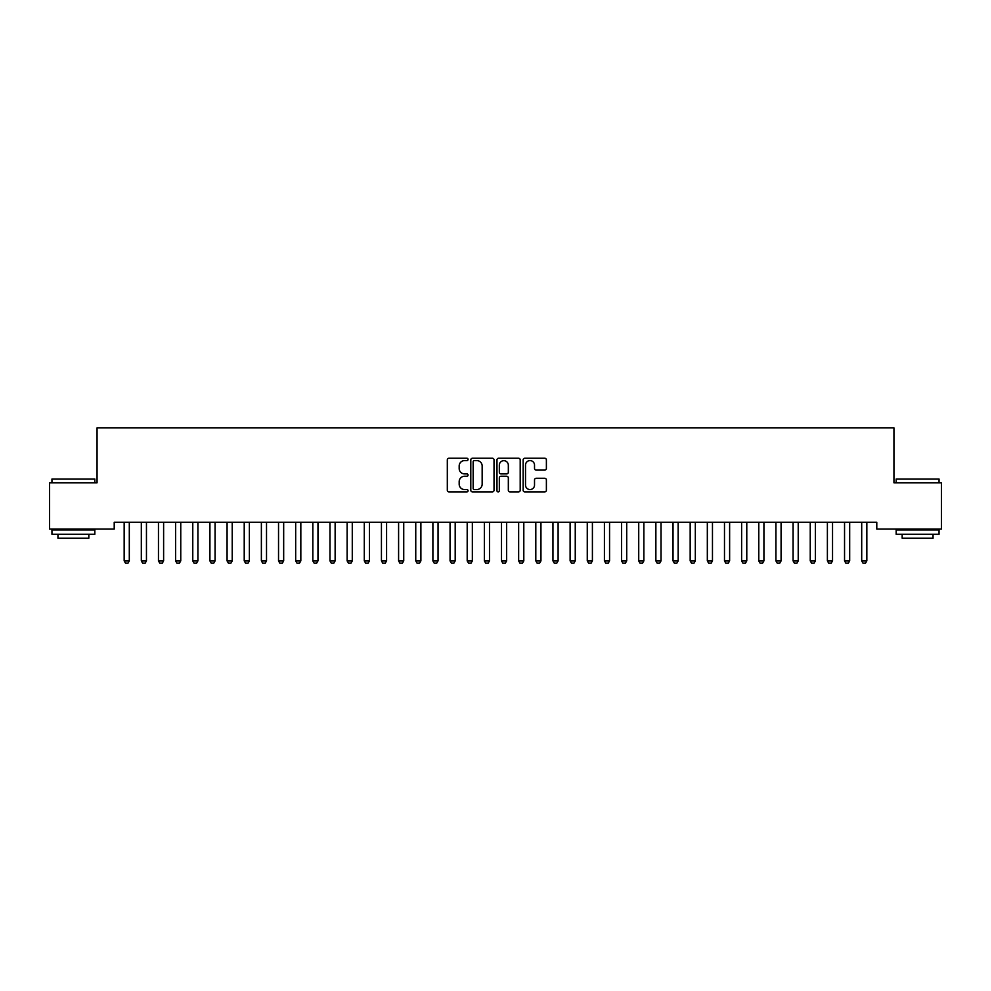 <?xml version="1.0" encoding="UTF-8"?>
<svg xmlns="http://www.w3.org/2000/svg" width="991" height="991" viewBox="0 0 991 991"><rect width="100%" height="100%" fill="white"/><g stroke="black" fill="none" stroke-linecap="round" stroke-linejoin="round"><path stroke-width="1.49" d="M468.062 459.415A1.177 1.177 0 0 0 466.885 458.238L448.997 458.238A1.685 1.685 0 0 0 447.313 459.923L447.313 490.223A1.685 1.685 0 0 0 448.997 491.908L466.885 491.908A1.177 1.177 0 0 0 468.062 490.731A1.177 1.177 0 0 0 466.885 489.554L464.568 489.554A5.389 5.389 0 0 1 459.18 484.165L459.18 481.638A5.389 5.389 0 0 1 464.568 476.25L466.885 476.25A1.177 1.177 0 0 0 468.062 475.073A1.177 1.177 0 0 0 466.885 473.896L464.568 473.896A5.389 5.389 0 0 1 459.18 468.508L459.18 465.981A5.389 5.389 0 0 1 464.568 460.592L466.885 460.592A1.177 1.177 0 0 0 468.062 459.415M544.703 470.106A1.685 1.685 0 0 0 546.388 468.421L546.388 459.923A1.685 1.685 0 0 0 544.703 458.238L524.834 458.238A1.685 1.685 0 0 0 523.149 459.923L523.149 490.223A1.685 1.685 0 0 0 524.834 491.908L544.703 491.908A1.685 1.685 0 0 0 546.388 490.223L546.388 479.954A1.685 1.685 0 0 0 544.703 478.269L536.205 478.269A1.685 1.685 0 0 0 534.521 479.954L534.521 485.045A4.509 4.509 0 0 1 530.012 489.554A4.509 4.509 0 0 1 525.515 485.045L525.515 465.101A4.509 4.509 0 0 1 530.012 460.592A4.509 4.509 0 0 1 534.521 465.101L534.521 468.421A1.685 1.685 0 0 0 536.205 470.106L544.703 470.106M876.787 522.245L114.213 522.245L114.213 529.095L49.55 529.095L49.55 482.79L97.056 482.79L97.056 427.901L893.944 427.901L893.944 482.79L941.45 482.79L941.45 529.095L876.787 529.095L876.787 522.245M494.026 459.923A1.685 1.685 0 0 0 492.341 458.238L472.472 458.238A1.685 1.685 0 0 0 470.799 459.923L470.799 490.223A1.685 1.685 0 0 0 472.472 491.908L492.341 491.908A1.685 1.685 0 0 0 494.026 490.223L494.026 459.923M498.659 458.238L518.528 458.238A1.685 1.685 0 0 1 520.201 459.923L520.201 490.223A1.685 1.685 0 0 1 518.528 491.908L510.018 491.908A1.685 1.685 0 0 1 508.333 490.223L508.333 477.935A1.685 1.685 0 0 0 506.649 476.25L501.012 476.25A1.685 1.685 0 0 0 499.328 477.935L499.328 490.731A1.177 1.177 0 0 1 498.151 491.908A1.177 1.177 0 0 1 496.974 490.731L496.974 459.923A1.685 1.685 0 0 1 498.659 458.238M474.33 460.592A1.177 1.177 0 0 0 473.153 461.769L473.153 488.377A1.177 1.177 0 0 0 474.33 489.554L476.77 489.554A5.389 5.389 0 0 0 482.159 484.165L482.159 465.981A5.389 5.389 0 0 0 476.77 460.592L474.33 460.592M508.333 465.175A4.509 4.509 0 0 0 503.837 460.679A4.509 4.509 0 0 0 499.328 465.175L499.328 472.212A1.685 1.685 0 0 0 501.012 473.896L506.649 473.896A1.685 1.685 0 0 0 508.333 472.212L508.333 465.175M129.301 523.137A1.709 1.709 0 0 1 129.387 522.616A1.709 1.709 0 0 0 129.301 523.137L129.301 560.869L124.16 560.869L124.16 523.137A1.709 1.709 0 0 0 124.086 522.616A1.709 1.709 0 0 1 124.16 523.137M129.301 560.869L128.025 563.099L125.448 563.099L124.16 560.869M146.457 523.137A1.709 1.709 0 0 1 146.544 522.616A1.709 1.709 0 0 0 146.457 523.137L146.457 560.869L141.317 560.869L141.317 523.137A1.709 1.709 0 0 0 141.23 522.616A1.709 1.709 0 0 1 141.317 523.137M158.387 522.616A1.709 1.709 0 0 1 158.461 523.137A1.709 1.709 0 0 0 158.387 522.616L158.263 522.245M146.457 560.869L145.169 563.099L142.605 563.099L141.317 560.869M163.812 522.245L163.688 522.616A1.709 1.709 0 0 0 163.614 523.137L163.614 560.869L162.326 563.099L159.749 563.099L158.461 560.869L158.461 523.137M158.461 560.869L163.614 560.869M51.953 479.012L94.826 479.012L51.953 479.012L51.953 482.79M94.826 534.248L51.953 534.248L51.953 529.962L94.826 529.962L94.826 534.248M88.831 534.248L88.831 538.187L57.949 538.187L57.949 534.248M896.174 479.012L939.047 479.012L896.174 479.012L896.174 482.79M939.047 534.248L896.174 534.248L896.174 529.962L939.047 529.962L939.047 534.248M933.051 534.248L933.051 538.187L902.169 538.187L902.169 534.248M175.531 522.616A1.709 1.709 0 0 1 175.618 523.137A1.709 1.709 0 0 0 175.531 522.616L175.419 522.245M192.688 522.616A1.709 1.709 0 0 1 192.774 523.137A1.709 1.709 0 0 0 192.688 522.616L192.564 522.245M180.957 522.245L180.845 522.616A1.709 1.709 0 0 0 180.758 523.137L180.758 560.869L179.47 563.099L176.906 563.099L175.618 560.869L175.618 523.137M175.618 560.869L180.758 560.869M198.113 522.245L197.989 522.616A1.709 1.709 0 0 0 197.915 523.137L197.915 560.869L196.627 563.099L194.05 563.099L192.774 560.869L192.774 523.137M192.774 560.869L197.915 560.869M209.844 522.616A1.709 1.709 0 0 1 209.919 523.137A1.709 1.709 0 0 0 209.844 522.616L209.72 522.245M215.27 522.245L215.146 522.616A1.709 1.709 0 0 0 215.072 523.137L215.072 560.869L213.783 563.099L211.207 563.099L209.919 560.869L209.919 523.137M209.919 560.869L215.072 560.869M226.989 522.616A1.709 1.709 0 0 1 227.075 523.137A1.709 1.709 0 0 0 226.989 522.616L226.877 522.245M232.414 522.245L232.303 522.616A1.709 1.709 0 0 0 232.216 523.137L232.216 560.869L230.928 563.099L228.364 563.099L227.075 560.869L227.075 523.137M227.075 560.869L232.216 560.869M244.145 522.616A1.709 1.709 0 0 1 244.22 523.137A1.709 1.709 0 0 0 244.145 522.616L244.021 522.245M261.29 522.616A1.709 1.709 0 0 1 261.376 523.137A1.709 1.709 0 0 0 261.29 522.616L261.178 522.245M283.674 523.137A1.709 1.709 0 0 1 283.76 522.616A1.709 1.709 0 0 0 283.674 523.137L283.674 560.869L278.533 560.869L278.533 523.137A1.709 1.709 0 0 0 278.446 522.616A1.709 1.709 0 0 1 278.533 523.137M295.603 522.616A1.709 1.709 0 0 1 295.677 523.137A1.709 1.709 0 0 0 295.603 522.616L295.479 522.245M317.975 523.137A1.709 1.709 0 0 1 318.061 522.616A1.709 1.709 0 0 0 317.975 523.137L317.975 560.869L312.834 560.869L312.834 523.137A1.709 1.709 0 0 0 312.747 522.616A1.709 1.709 0 0 1 312.834 523.137M329.904 522.616A1.709 1.709 0 0 1 329.978 523.137A1.709 1.709 0 0 0 329.904 522.616L329.78 522.245M352.276 523.137A1.709 1.709 0 0 1 352.362 522.616A1.709 1.709 0 0 0 352.276 523.137L352.276 560.869L347.135 560.869L347.135 523.137A1.709 1.709 0 0 0 347.061 522.616A1.709 1.709 0 0 1 347.135 523.137M364.205 522.616A1.709 1.709 0 0 1 364.292 523.137A1.709 1.709 0 0 0 364.205 522.616L364.093 522.245M386.589 523.137A1.709 1.709 0 0 1 386.663 522.616A1.709 1.709 0 0 0 386.589 523.137L386.589 560.869L381.436 560.869L381.436 523.137A1.709 1.709 0 0 0 381.362 522.616A1.709 1.709 0 0 1 381.436 523.137M403.733 523.137A1.709 1.709 0 0 1 403.82 522.616A1.709 1.709 0 0 0 403.733 523.137L403.733 560.869L398.593 560.869L398.593 523.137A1.709 1.709 0 0 0 398.506 522.616A1.709 1.709 0 0 1 398.593 523.137M415.663 522.616A1.709 1.709 0 0 1 415.749 523.137A1.709 1.709 0 0 0 415.663 522.616L415.539 522.245M438.047 523.137A1.709 1.709 0 0 1 438.121 522.616A1.709 1.709 0 0 0 438.047 523.137L438.047 560.869L432.894 560.869L432.894 523.137A1.709 1.709 0 0 0 432.819 522.616A1.709 1.709 0 0 1 432.894 523.137M449.964 522.616A1.709 1.709 0 0 1 450.05 523.137A1.709 1.709 0 0 0 449.964 522.616L449.852 522.245M472.348 523.137A1.709 1.709 0 0 1 472.422 522.616A1.709 1.709 0 0 0 472.348 523.137L472.348 560.869L467.195 560.869L467.195 523.137A1.709 1.709 0 0 0 467.12 522.616A1.709 1.709 0 0 1 467.195 523.137M484.265 522.616A1.709 1.709 0 0 1 484.351 523.137A1.709 1.709 0 0 0 484.265 522.616L484.153 522.245M501.421 522.616A1.709 1.709 0 0 1 501.508 523.137A1.709 1.709 0 0 0 501.421 522.616L501.31 522.245M518.578 522.616A1.709 1.709 0 0 1 518.652 523.137A1.709 1.709 0 0 0 518.578 522.616L518.454 522.245M535.722 522.616A1.709 1.709 0 0 1 535.809 523.137A1.709 1.709 0 0 0 535.722 522.616L535.611 522.245M552.879 522.616A1.709 1.709 0 0 1 552.953 523.137A1.709 1.709 0 0 0 552.879 522.616L552.755 522.245M570.036 522.616A1.709 1.709 0 0 1 570.11 523.137A1.709 1.709 0 0 0 570.036 522.616L569.912 522.245M587.18 522.616A1.709 1.709 0 0 1 587.267 523.137A1.709 1.709 0 0 0 587.18 522.616L587.068 522.245M249.571 522.245L249.447 522.616A1.709 1.709 0 0 0 249.373 523.137L249.373 560.869L248.084 563.099L245.508 563.099L244.22 560.869L244.22 523.137M244.22 560.869L249.373 560.869M266.715 522.245L266.604 522.616A1.709 1.709 0 0 0 266.517 523.137L266.517 560.869L265.241 563.099L262.665 563.099L261.376 560.869L261.376 523.137M261.376 560.869L266.517 560.869M283.674 560.869L282.385 563.099L279.809 563.099L278.533 560.869M301.029 522.245L300.905 522.616A1.709 1.709 0 0 0 300.83 523.137L300.83 560.869L299.542 563.099L296.966 563.099L295.677 560.869L295.677 523.137M295.677 560.869L300.83 560.869M317.975 560.869L316.686 563.099L314.122 563.099L312.834 560.869M335.33 522.245L335.206 522.616A1.709 1.709 0 0 0 335.131 523.137L335.131 560.869L333.843 563.099L331.267 563.099L329.978 560.869L329.978 523.137M329.978 560.869L335.131 560.869M352.276 560.869L351 563.099L348.423 563.099L347.135 560.869M369.631 522.245L369.519 522.616A1.709 1.709 0 0 0 369.432 523.137L369.432 560.869L368.144 563.099L365.58 563.099L364.292 560.869L364.292 523.137M364.292 560.869L369.432 560.869M386.589 560.869L385.301 563.099L382.724 563.099L381.436 560.869M403.733 560.869L402.445 563.099L399.881 563.099L398.593 560.869M421.088 522.245L420.964 522.616A1.709 1.709 0 0 0 420.89 523.137L420.89 560.869L419.602 563.099L417.025 563.099L415.749 560.869L415.749 523.137M415.749 560.869L420.89 560.869M438.047 560.869L436.758 563.099L434.182 563.099L432.894 560.869M455.389 522.245L455.278 522.616A1.709 1.709 0 0 0 455.191 523.137L455.191 560.869L453.903 563.099L451.339 563.099L450.05 560.869L450.05 523.137M450.05 560.869L455.191 560.869M472.348 560.869L471.059 563.099L468.483 563.099L467.195 560.869M489.69 522.245L489.579 522.616A1.709 1.709 0 0 0 489.492 523.137L489.492 560.869L488.216 563.099L485.64 563.099L484.351 560.869L484.351 523.137M484.351 560.869L489.492 560.869M506.847 522.245L506.735 522.616A1.709 1.709 0 0 0 506.649 523.137L506.649 560.869L505.36 563.099L502.784 563.099L501.508 560.869L501.508 523.137M501.508 560.869L506.649 560.869M524.004 522.245L523.88 522.616A1.709 1.709 0 0 0 523.805 523.137L523.805 560.869L522.517 563.099L519.941 563.099L518.652 560.869L518.652 523.137M518.652 560.869L523.805 560.869M541.148 522.245L541.036 522.616A1.709 1.709 0 0 0 540.95 523.137L540.95 560.869L539.661 563.099L537.097 563.099L535.809 560.869L535.809 523.137M535.809 560.869L540.95 560.869M558.305 522.245L558.181 522.616A1.709 1.709 0 0 0 558.106 523.137L558.106 560.869L556.818 563.099L554.242 563.099L552.953 560.869L552.953 523.137M552.953 560.869L558.106 560.869M575.461 522.245L575.337 522.616A1.709 1.709 0 0 0 575.251 523.137L575.251 560.869L573.975 563.099L571.398 563.099L570.11 560.869L570.11 523.137M570.11 560.869L575.251 560.869M592.606 522.245L592.494 522.616A1.709 1.709 0 0 0 592.407 523.137L592.407 560.869L591.119 563.099L588.555 563.099L587.267 560.869L587.267 523.137M587.267 560.869L592.407 560.869M604.337 522.616A1.709 1.709 0 0 1 604.411 523.137A1.709 1.709 0 0 0 604.337 522.616L604.213 522.245M609.762 522.245L609.638 522.616A1.709 1.709 0 0 0 609.564 523.137L609.564 560.869L608.276 563.099L605.699 563.099L604.411 560.869L604.411 523.137M604.411 560.869L609.564 560.869M621.481 522.616A1.709 1.709 0 0 1 621.568 523.137A1.709 1.709 0 0 0 621.481 522.616L621.369 522.245M626.907 522.245L626.795 522.616A1.709 1.709 0 0 0 626.708 523.137L626.708 560.869L625.42 563.099L622.856 563.099L621.568 560.869L621.568 523.137M621.568 560.869L626.708 560.869M638.638 522.616A1.709 1.709 0 0 1 638.724 523.137A1.709 1.709 0 0 0 638.638 522.616L638.514 522.245M644.063 522.245L643.939 522.616A1.709 1.709 0 0 0 643.865 523.137L643.865 560.869L642.577 563.099L640 563.099L638.724 560.869L638.724 523.137M638.724 560.869L643.865 560.869M655.794 522.616A1.709 1.709 0 0 1 655.869 523.137A1.709 1.709 0 0 0 655.794 522.616L655.67 522.245M661.22 522.245L661.096 522.616A1.709 1.709 0 0 0 661.022 523.137L661.022 560.869L659.733 563.099L657.157 563.099L655.869 560.869L655.869 523.137M655.869 560.869L661.022 560.869M672.939 522.616A1.709 1.709 0 0 1 673.025 523.137A1.709 1.709 0 0 0 672.939 522.616L672.827 522.245M678.364 522.245L678.253 522.616A1.709 1.709 0 0 0 678.166 523.137L678.166 560.869L676.878 563.099L674.314 563.099L673.025 560.869L673.025 523.137M673.025 560.869L678.166 560.869M690.095 522.616A1.709 1.709 0 0 1 690.17 523.137A1.709 1.709 0 0 0 690.095 522.616L689.971 522.245M695.521 522.245L695.397 522.616A1.709 1.709 0 0 0 695.323 523.137L695.323 560.869L694.034 563.099L691.458 563.099L690.17 560.869L690.17 523.137M690.17 560.869L695.323 560.869M707.24 522.616A1.709 1.709 0 0 1 707.326 523.137A1.709 1.709 0 0 0 707.24 522.616L707.128 522.245M712.665 522.245L712.554 522.616A1.709 1.709 0 0 0 712.467 523.137L712.467 560.869L711.191 563.099L708.615 563.099L707.326 560.869L707.326 523.137M707.326 560.869L712.467 560.869M724.396 522.616A1.709 1.709 0 0 1 724.483 523.137A1.709 1.709 0 0 0 724.396 522.616L724.285 522.245M729.822 522.245L729.71 522.616A1.709 1.709 0 0 0 729.624 523.137L729.624 560.869L728.335 563.099L725.759 563.099L724.483 560.869L724.483 523.137M724.483 560.869L729.624 560.869M741.553 522.616A1.709 1.709 0 0 1 741.627 523.137A1.709 1.709 0 0 0 741.553 522.616L741.429 522.245M746.979 522.245L746.855 522.616A1.709 1.709 0 0 0 746.78 523.137L746.78 560.869L745.492 563.099L742.916 563.099L741.627 560.869L741.627 523.137M741.627 560.869L746.78 560.869M758.697 522.616A1.709 1.709 0 0 1 758.784 523.137A1.709 1.709 0 0 0 758.697 522.616L758.586 522.245M764.123 522.245L764.011 522.616A1.709 1.709 0 0 0 763.925 523.137L763.925 560.869L762.636 563.099L760.072 563.099L758.784 560.869L758.784 523.137M758.784 560.869L763.925 560.869M775.854 522.616A1.709 1.709 0 0 1 775.928 523.137A1.709 1.709 0 0 0 775.854 522.616L775.73 522.245M781.28 522.245L781.156 522.616A1.709 1.709 0 0 0 781.081 523.137L781.081 560.869L779.793 563.099L777.217 563.099L775.928 560.869L775.928 523.137M775.928 560.869L781.081 560.869M798.226 523.137A1.709 1.709 0 0 1 798.312 522.616A1.709 1.709 0 0 0 798.226 523.137L798.226 560.869L793.085 560.869L793.085 523.137A1.709 1.709 0 0 0 793.011 522.616A1.709 1.709 0 0 1 793.085 523.137M798.226 560.869L796.95 563.099L794.373 563.099L793.085 560.869M815.382 523.137A1.709 1.709 0 0 1 815.469 522.616A1.709 1.709 0 0 0 815.382 523.137L815.382 560.869L810.242 560.869L810.242 523.137A1.709 1.709 0 0 0 810.155 522.616A1.709 1.709 0 0 1 810.242 523.137M815.382 560.869L814.094 563.099L811.53 563.099L810.242 560.869M827.312 522.616A1.709 1.709 0 0 1 827.386 523.137A1.709 1.709 0 0 0 827.312 522.616L827.188 522.245M832.737 522.245L832.613 522.616A1.709 1.709 0 0 0 832.539 523.137L832.539 560.869L831.251 563.099L828.674 563.099L827.386 560.869L827.386 523.137M827.386 560.869L832.539 560.869M849.683 523.137A1.709 1.709 0 0 1 849.77 522.616A1.709 1.709 0 0 0 849.683 523.137L849.683 560.869L844.543 560.869L844.543 523.137A1.709 1.709 0 0 0 844.456 522.616A1.709 1.709 0 0 1 844.543 523.137M849.683 560.869L848.395 563.099L845.831 563.099L844.543 560.869M861.613 522.616A1.709 1.709 0 0 1 861.699 523.137A1.709 1.709 0 0 0 861.613 522.616L861.489 522.245M867.038 522.245L866.914 522.616A1.709 1.709 0 0 0 866.84 523.137L866.84 560.869L865.552 563.099L862.975 563.099L861.699 560.869L861.699 523.137M861.699 560.869L866.84 560.869M94.826 482.79L94.826 479.012M85.053 529.962L85.053 529.095M61.727 529.962L61.727 529.095M939.047 482.79L939.047 479.012M929.273 529.962L929.273 529.095M905.947 529.962L905.947 529.095"/></g></svg>

